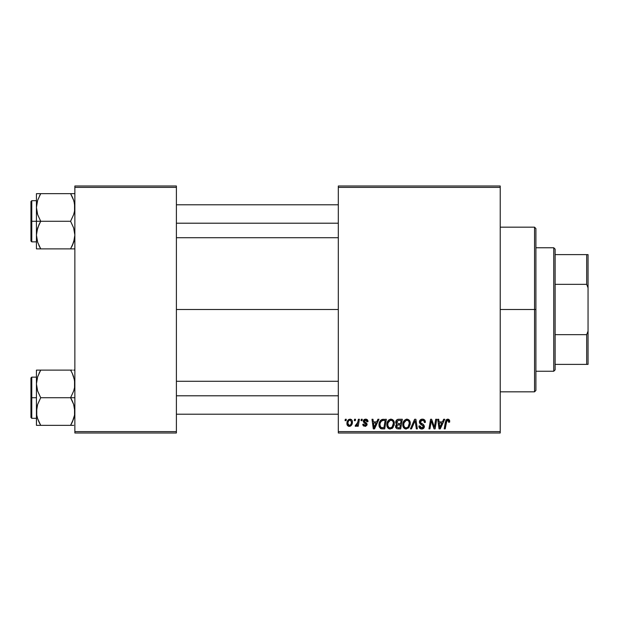 <?xml version="1.0" encoding="UTF-8"?>
<svg xmlns="http://www.w3.org/2000/svg" width="619" height="619" viewBox="0 0 619 619"><rect width="100%" height="100%" fill="white"/><g stroke="black" fill="none" stroke-linecap="round" stroke-linejoin="round"><path stroke-width="0.93" d="M176.4 309.5L338.314 309.5L176.4 309.5M338.314 432.998L500.229 432.998L500.229 431.621L338.314 431.621L338.314 187.379L500.229 187.379L500.229 431.621L500.229 186.002L338.314 186.002L500.229 186.002L500.229 187.379L338.314 187.379L338.314 186.002L338.314 431.621L500.229 431.621L500.229 432.998L338.314 432.998L338.314 431.621L338.314 432.998M361.272 419.272L361.039 420.649L362.061 420.649L362.27 419.272L361.272 419.272L362.27 419.272L361.272 419.272L361.039 420.649L362.061 420.649L362.27 419.272L362.061 420.649L361.039 420.649L361.272 419.272M354.532 419.272L354.3 420.649L355.321 420.649L355.53 419.272L354.532 419.272L355.53 419.272L354.532 419.272L354.3 420.649L355.321 420.649L355.53 419.272L355.321 420.649L354.3 420.649L354.532 419.272M391.03 419.148C388.221 419.814 386.821 421.678 386.844 424.727C386.774 427.164 387.881 428.588 390.156 429.006L393.011 427.551L394.326 423.303C394.342 420.935 393.235 419.55 391.03 419.148L388.453 420.301L386.898 423.767L387.595 427.621L389.97 428.998L392.732 427.861L394.257 424.433L393.622 420.649L391.216 419.156M377.907 419.272L376.723 421.895L373.319 421.895L372.994 419.272L371.988 419.272L373.303 428.882L374.526 428.882L378.99 419.272L377.907 419.272L378.99 419.272L377.907 419.272L376.723 421.895L373.319 421.895L372.994 419.272L371.988 419.272L373.303 428.882L374.526 428.882L378.99 419.272L374.526 428.882L373.303 428.882L371.988 419.272L372.994 419.272M398.458 419.272L396.88 419.798L395.897 421.152L395.758 422.862L396.895 424.201L395.881 425.168L395.642 427.218L396.895 428.719L400.686 428.882L402.311 419.272L398.458 419.272C396.74 419.496 395.812 420.487 395.696 422.259L396.895 424.201L395.572 426.545L396.895 428.719L400.686 428.882L402.311 419.272L400.686 428.882L398.226 428.882M411.496 428.882L410.42 428.882L414.614 419.272L410.42 428.882L411.496 428.882L415.094 420.649L416.355 428.882L417.361 428.882L415.891 419.272L414.614 419.272L415.891 419.272L414.614 419.272L410.42 428.882L411.496 428.882L415.094 420.649L416.355 428.882L417.361 428.882L415.891 419.272L417.361 428.882L416.355 428.882M449.711 421.268L449.464 420.069L448.558 419.28L447.258 419.202L446.051 419.991L444.21 428.882L445.216 428.882L446.856 420.634L448.11 420.355L448.62 422.266L449.626 422.143L449.711 421.268L449.626 422.143L449.711 421.268L447.746 419.148L445.394 421.841L444.21 428.882L445.216 428.882L446.369 422.081L447.684 420.27L448.713 421.431L448.62 422.266L449.626 422.143L448.62 422.266L448.659 421.005M434.7 425.137L435.73 419.272L434.391 427.412L431.621 419.272L430.569 419.272L428.944 428.882L429.957 428.882L431.296 420.727L434.043 428.882L435.095 428.882L436.735 419.272L435.73 419.272L436.735 419.272L435.73 419.272L434.391 427.412L431.621 419.272L430.569 419.272L428.944 428.882L429.957 428.882L431.296 420.727L434.043 428.882L435.095 428.882L436.735 419.272L435.095 428.882L434.043 428.882M443.645 419.272L442.469 421.895L439.057 421.895L438.732 419.272L437.726 419.272L439.041 428.882L440.264 428.882L444.728 419.272L443.645 419.272L444.728 419.272L443.645 419.272L442.469 421.895L439.057 421.895L438.732 419.272L437.726 419.272L439.041 428.882L440.264 428.882L444.728 419.272L440.264 428.882L439.041 428.882L437.726 419.272L438.732 419.272M422.413 419.148L420.286 419.906L419.411 421.678L420.015 423.806L423.373 426.274L422.878 427.559L421.554 427.876L420.193 427.141L419.899 425.911L418.901 426.011L419.342 427.799L421.144 428.967L423.628 428.34L424.371 426.143L423.504 424.549L420.657 422.723L420.556 421.199L421.315 420.479L422.862 420.309L424.061 420.99L424.386 422.514L425.385 422.398L424.704 420.022L422.413 419.148C420.58 419.233 419.581 420.169 419.396 421.972L423.388 426.514L421.732 427.884L419.899 425.911L418.893 426.22C419.024 427.969 419.961 428.897 421.701 429.006C423.365 428.952 424.263 428.1 424.386 426.452L423.257 424.355L420.657 422.723L420.394 421.879L422.344 420.27L424.131 421.098L424.386 422.514L425.385 422.398C425.415 420.34 424.425 419.256 422.413 419.148M406.993 419.148C404.184 419.814 402.791 421.678 402.807 424.727C402.737 427.164 403.843 428.588 406.126 429.006L408.973 427.551L410.289 423.303C410.304 420.935 409.205 419.55 406.993 419.148L404.424 420.301L402.868 423.767L403.565 427.621L405.932 428.998L408.702 427.861L410.227 424.433L409.592 420.649L407.178 419.156M368.003 421.516L366.997 419.481L365.403 419.156L363.987 419.651L363.392 421.856L365.961 423.876L366.131 424.649L364.947 425.508L363.763 424.139L362.765 424.263L363.26 425.686L365.643 426.321L367.052 424.998L366.819 423.342L364.382 421.562L364.676 420.278L366.286 420.185L367.005 421.771L368.003 421.516C367.941 419.999 367.144 419.21 365.62 419.148L363.26 421.175L363.763 422.444L366.131 424.549L365.086 425.508L363.763 424.139L362.765 424.263L365.04 426.383L367.129 424.394L364.258 421.09L365.574 420.022L367.005 421.771L368.003 421.647L367.005 421.771L366.943 421.129M382.14 419.442L383.501 419.272L380.894 420.115L379.37 422.522L379.207 426.684L380.824 428.658L384.716 428.882L386.341 419.272L381.954 419.504C379.911 420.68 378.921 422.498 378.983 424.944L381.095 428.75L384.716 428.882L386.341 419.272L384.716 428.882L382.016 428.874M350.037 419.148L348.311 419.829L347.089 422.003L347.197 425.005L348.729 426.329L351.035 425.71L352.25 423.442L352.103 420.433L350.037 419.148C347.901 419.682 346.864 421.121 346.926 423.466C346.88 425.152 347.654 426.127 349.255 426.383C351.453 425.849 352.505 424.371 352.412 421.934C352.404 420.286 351.615 419.357 350.037 419.148M358.378 419.272L357.38 423.953L356.513 425.114L355.554 425.036L355.159 426.127L356.389 426.205L357.457 424.812L357.202 426.259L358.215 426.259L359.391 419.272L358.378 419.272L359.391 419.272L358.378 419.272L357.875 422.065L355.159 426.127L355.832 426.383L357.457 424.812L357.202 426.259L358.215 426.259L359.391 419.272L358.215 426.259L357.202 426.259M345.301 419.272L345.069 420.649L346.091 420.649L346.3 419.272L345.301 419.272L346.3 419.272L345.301 419.272L345.069 420.649L346.091 420.649L346.3 419.272L346.091 420.649L345.069 420.649L345.301 419.272M74.86 432.998L176.4 432.998L176.4 431.621L74.86 431.621L74.86 187.379L176.4 187.379L176.4 431.621L176.4 186.002L74.86 186.002L176.4 186.002L176.4 187.379L74.86 187.379L74.86 186.002L74.86 431.621L176.4 431.621L176.4 432.998L74.86 432.998L74.86 431.621L74.86 432.998M432.402 424.348L432.255 423.945M431.667 422.143L431.807 422.607M430.932 423.249L429.957 428.882L428.944 428.882L430.569 419.272L431.621 419.272L433.617 424.796M431.296 420.727L431.412 421.199M439.536 425.431L439.196 423.017L441.92 423.017L439.792 427.83L439.196 423.017L441.92 423.017L439.753 427.226M439.606 425.942L439.668 426.414M448.62 422.266L448.713 421.431L448.62 422.266M446.415 421.833L445.216 428.882L444.21 428.882L445.394 421.841M445.804 420.425L446.144 419.868M449.611 420.463L449.688 420.858M448.705 421.64L448.651 422.057M423.025 419.187L423.644 419.326M425.067 420.603L425.245 421.144M425.315 421.485L425.377 422.088M425.385 422.398L424.386 422.514M424.394 422.204L423.984 420.889M420.409 421.64L420.804 422.87M421.686 423.458L423.257 424.355M424.348 426.971L424.208 427.481M423.21 428.65L421.965 428.998M421.152 428.967L419.349 427.806L418.947 426.785M418.893 426.22L419.899 425.911M420.425 427.412L421.036 427.775M421.554 427.876L422.034 427.868M422.769 427.636L423.264 427.102M423.357 426.816L423.388 426.39M423.388 426.514L422.607 425.377M421.763 424.905L421.291 424.657M419.512 422.847L419.427 422.413M419.527 421.09L419.875 420.371M419.899 420.332L420.433 419.775M421.655 419.218L421.268 419.318M422.173 425.129L422.599 425.377M415.426 423.156L414.9 421.137M414.8 421.384L414.451 422.212M409.855 421.144L410.103 421.825M410.103 421.841L410.25 422.56M406.335 428.998L405.932 428.998M405.368 428.913L404.965 428.781M403.557 427.613L403.201 426.94M402.969 426.22L402.845 425.493M402.868 423.752L402.938 423.311M403.371 421.918L403.58 421.493M403.596 421.462L403.828 421.067M406.072 419.28L406.528 419.179M403.193 422.359L403.054 422.816M407.766 427.249L406.157 427.884C404.547 427.567 403.766 426.553 403.805 424.835C403.743 422.437 404.787 420.92 406.923 420.27C408.517 420.572 409.306 421.57 409.291 423.257L408.192 426.816L407.124 427.667M406.157 427.884L405.128 427.613M404.702 427.288L403.874 425.679M404.718 421.616L404.215 422.607L406.203 420.402M408.71 426.027L408.478 426.437M409.012 425.292L408.718 426.019M406.451 427.861L407.72 427.28M403.805 424.835L403.836 425.369L403.805 424.835M406.923 420.27L408.161 420.68L406.923 420.27M408.865 421.469L409.291 423.257M395.866 427.853L395.634 427.218M395.587 426.189L396.067 424.866M396.601 424.054L395.982 423.427M395.75 421.694L395.897 421.168M395.936 421.052L396.137 420.649M397.359 419.512L396.678 419.968M397.383 419.496L397.893 419.334M398.443 423.636L400.563 423.636L401.104 420.394L398.249 420.448L401.104 420.394L400.563 423.636L398.443 423.636L396.694 422.29L398.249 420.448L399.046 420.394M396.601 426.127L397.297 425.036L396.57 426.506L396.818 427.334L397.119 425.16L400.369 424.766L399.866 427.752L398.156 427.752L396.57 426.506M397.119 425.16L397.537 424.928M396.725 421.91L397.243 420.928M398.744 424.766L400.369 424.766L399.866 427.752L398.156 427.752M397.491 424.944L398.319 424.773M367.005 421.771L365.109 420.077M364.289 420.858L364.568 421.81M364.266 420.974L365.427 422.359L364.521 421.756M364.258 421.09L364.467 421.701M363.771 426.096L363.345 425.779M362.92 425.114L362.804 424.696M362.765 424.263L363.786 424.402M364.761 425.485L365.434 425.462M364.947 425.508L366.131 424.549L364.885 423.187M365.852 425.207L366.03 423.984L365.21 423.365M366.131 424.549L366.03 423.984L366.131 424.549M363.848 422.514L363.26 421.175M363.438 420.355L364.429 419.38M366.092 419.179L366.556 419.287M367.369 419.767L367.926 420.796M366.85 420.819L365.953 420.061M373.799 425.431L373.458 423.017L376.182 423.017L374.054 427.83L373.458 423.017L376.182 423.017L374.015 427.226M373.868 425.942L373.93 426.414M382.325 428.882L381.25 428.789M380.561 428.526L379.285 426.924M379.076 426.127L379.006 425.539M378.99 424.526L379.021 424.131M379.107 423.497L379.269 422.839M379.37 422.522L379.687 421.763M380.329 420.711L380.894 420.115M383.857 420.394L385.142 420.394L383.896 427.752L380.855 427.412L379.981 425.005C379.919 422.181 381.211 420.641 383.857 420.394L385.142 420.394L383.896 427.752L381.335 427.644M380.855 427.412L379.981 425.005L380.097 426.135M380.422 422.599L381.436 421.082L383.122 420.433M382.999 420.448L382.07 420.68M381.436 421.082L380.724 421.972M379.996 424.518L379.981 425.005L379.996 424.518M393.893 421.152L394.28 422.56M394.04 425.539L394.233 424.634M391.757 428.619L392.438 428.147M390.372 428.998L389.97 428.998M389.397 428.913L389.003 428.781M388.693 428.634L387.819 427.907M387.587 427.605L387.231 426.948M386.999 426.22L386.883 425.493M386.852 424.239L386.898 423.775M386.906 423.736L386.968 423.311M387.409 421.91L387.61 421.493M387.626 421.462L387.858 421.067M388.453 420.309L389.196 419.705M390.109 419.28L390.558 419.179M391.796 427.249L390.194 427.884C388.585 427.567 387.796 426.553 387.834 424.835C387.78 422.437 388.817 420.92 390.953 420.27C392.547 420.572 393.336 421.57 393.328 423.257L392.222 426.816L391.154 427.667M390.194 427.884L389.165 427.613M388.732 427.288L387.912 425.679M388.755 421.616L388.245 422.607L390.233 420.402M393.042 425.292L392.508 426.437M390.488 427.861L391.757 427.28M387.834 424.835L387.865 425.369L387.834 424.835M390.953 420.27L392.191 420.68L390.953 420.27M393.328 423.257L393.297 422.723L393.328 423.257M393.204 422.204L393.297 422.723M352.103 420.433L352.381 421.423M352.25 423.435L352.11 423.953M352.033 424.162L351.708 424.851M350.687 425.973L349.642 426.359M349.255 426.383L348.427 426.236M347.197 425.005L347.035 424.51M347.035 424.495L346.95 424M346.973 422.638L347.089 422.003M347.22 421.554L347.375 421.16M348.342 419.798L348.923 419.419M349.039 420.448L350.369 420.069L351.414 422.042C351.507 423.798 350.803 424.959 349.294 425.508L347.924 423.466C347.863 421.748 348.567 420.603 350.029 420.022L349.735 420.061M348.133 422.065L348.683 420.858M351.159 423.682L350.501 424.928M348.389 425.083L348.071 424.518M348.574 421.028L348.304 421.57M356.397 426.197L356.861 425.756M355.159 426.127L355.832 426.383L355.159 426.127L355.554 425.036L356.273 425.23M357.38 423.953L357.596 423.288M357.666 423.032L357.875 422.065M409.167 424.673L409.058 425.137M380.252 423.071L380.422 422.607M393.197 424.673L393.088 425.137M348.056 424.487L347.932 423.195M347.948 422.916L348.048 422.375M351.391 422.599L351.298 423.148M350.315 425.106L349.836 425.4M535.907 310.165L535.907 309.5L534.537 309.5L534.537 391.827L534.537 309.5L500.229 309.5L534.537 309.5L534.537 227.173L534.537 309.5L535.907 309.5L535.907 228.543L535.907 308.835M535.907 309.5L535.907 390.457L535.907 309.5M36.753 211.087L36.436 207.458L36.436 221.269L40.715 221.269L37.643 214.6L36.436 207.458L37.627 200.37L40.715 193.654L70.589 193.654L73.653 200.324L74.543 203.829L74.551 211.033L73.669 214.553L70.589 221.269L40.715 221.269L37.643 214.6L36.753 211.087M36.436 200.688L31.77 200.688L31.77 241.851L30.95 241.031L30.95 201.508L30.95 221.269L31.77 221.269L31.77 200.688L31.77 221.269L36.436 221.269L36.436 235.081L37.627 227.985L40.715 221.269L70.589 221.269L73.653 227.947L74.86 235.081L73.669 242.168L70.589 248.884L40.715 248.884L37.643 242.215L36.436 235.081L36.436 248.884L74.543 248.884M36.606 237.735L36.745 238.648M37.148 240.543L36.436 235.081L36.436 248.884L37.635 248.884L36.436 248.884M38.865 245.333L40.715 248.884L38.997 248.884L40.715 248.884L37.643 242.215M71.765 246.702L73.661 242.191L72.307 245.588L74.551 238.679L74.86 235.081L73.653 227.947L70.589 221.269L73.669 214.553L74.551 211.033L74.86 207.458L74.148 201.995M74.528 238.779L74.125 240.636M74.69 204.804L74.551 203.891M72.431 197.213L73.653 200.324M71.378 195.078L70.589 193.654L74.86 193.654L40.715 193.654L37.635 200.355L40.715 193.654L36.436 193.654L36.436 221.269L31.77 221.269L31.77 241.851L31.77 221.269L30.95 221.269L30.95 201.508L31.77 200.688M39.508 195.875L40.715 193.654L36.436 193.654L36.436 207.458L37.171 201.902M30.95 221.269L30.95 241.031L30.95 221.269M38.989 245.588L40.715 248.884L37.635 248.884M38.989 224.565L40.715 221.269L36.436 221.269L36.436 235.081L36.745 231.506L38.989 224.565M36.606 204.804L37.202 201.794M37.635 193.654L39.655 193.654M40.715 193.654L37.643 200.324M70.589 248.884L72.299 248.884L70.589 248.884M70.589 193.654L72.423 197.19L70.589 193.654M74.094 201.794L73.669 200.37L74.094 201.794M176.4 223.211L338.314 223.211L176.4 223.211M74.118 201.879L74.528 203.759M37.179 240.659L36.753 238.71M73.653 242.215L74.094 240.745M74.69 237.735L74.551 238.648M338.314 395.789L176.4 395.789L338.314 395.789M74.543 407.913L74.551 415.109L72.307 422.05L73.653 418.676L70.589 425.346L73.653 418.676L74.551 415.109L74.86 411.542L73.653 404.4L74.543 407.913M72.307 401.019L73.653 404.4L70.589 397.731L40.715 397.731L37.643 391.053L36.436 383.919L37.627 376.832L40.715 370.116L38.989 373.404L40.715 370.116L36.436 370.116L36.436 397.731L31.77 397.731L31.77 418.312L31.77 397.731L30.95 397.731L30.95 417.492L30.95 377.969L31.77 377.149L31.77 418.312L30.95 417.492L30.95 397.731L36.436 397.731L36.436 411.542L37.627 404.447L40.715 397.731L70.589 397.731L72.307 401.019M74.86 397.731L70.589 397.731L74.86 397.731M36.606 414.196L36.436 425.346L40.715 425.346L37.643 418.676L36.753 415.171L36.745 407.967L37.627 404.447L40.715 397.731L37.643 391.053L36.436 383.919L36.436 425.346L37.635 425.346L36.436 425.346M38.865 421.787L37.643 418.676M74.528 415.241L74.125 417.098M74.69 381.265L74.551 380.352M74.148 378.457L74.86 383.919L74.551 387.494L73.669 391.015L70.589 397.731L73.669 391.015L74.551 387.494L74.543 380.29L72.307 373.404L73.653 376.785M72.431 373.667L70.589 370.116L40.715 370.116L70.589 370.116L72.307 373.404L70.589 370.116L72.299 370.116L70.589 370.116L72.307 373.412M74.86 370.116L73.661 370.116M71.789 423.125L70.589 425.346L72.307 422.057L70.589 425.346L40.715 425.346L73.669 425.346M31.77 397.731L31.77 377.149L31.77 397.731M30.95 397.731L30.95 377.969L30.95 397.731M39.531 372.298L40.715 370.116L36.436 370.116L36.436 383.919L36.753 380.29M36.753 370.116L40.715 370.116L37.643 376.785M36.753 425.346L40.715 425.346L38.881 421.81L39.918 423.922M70.589 425.346L71.649 425.346M73.653 418.676L74.094 417.206M74.118 378.341L74.528 380.221M36.606 381.265L36.745 380.352M74.69 414.196L74.551 415.109M553.75 247.755L555.119 249.124L555.119 254.61L555.119 249.124L553.75 247.755L535.907 247.755L553.75 247.755L553.75 371.245L535.907 371.245L553.75 371.245L553.75 247.755M555.119 369.876L553.75 371.245L555.119 369.876L555.119 364.39L555.119 369.876M555.119 284.345L555.119 334.655L555.119 254.61L555.119 284.345L586.68 284.345L588.05 287.85L588.05 331.15L586.68 334.655L555.119 334.655L555.119 364.39L555.119 334.655L586.68 334.655L586.68 364.39L588.05 364.39L588.05 331.15L588.05 364.39L586.68 364.39L586.68 334.655L588.05 331.15L588.05 254.61L555.119 254.61L586.68 254.61L586.68 284.345L586.68 254.61L588.05 254.61L588.05 287.85L586.68 284.345L555.119 284.345M555.119 364.39L586.68 364.39L555.119 364.39M500.229 227.173L534.537 227.173L535.907 228.543M500.229 391.827L534.537 391.827L535.907 390.457M36.436 241.851L31.77 241.851M176.4 204.804L338.314 204.804M176.4 237.735L338.314 237.735M338.314 414.196L176.4 414.196M338.314 381.265L176.4 381.265M36.436 418.312L31.77 418.312M36.436 377.149L31.77 377.149"/></g></svg>
